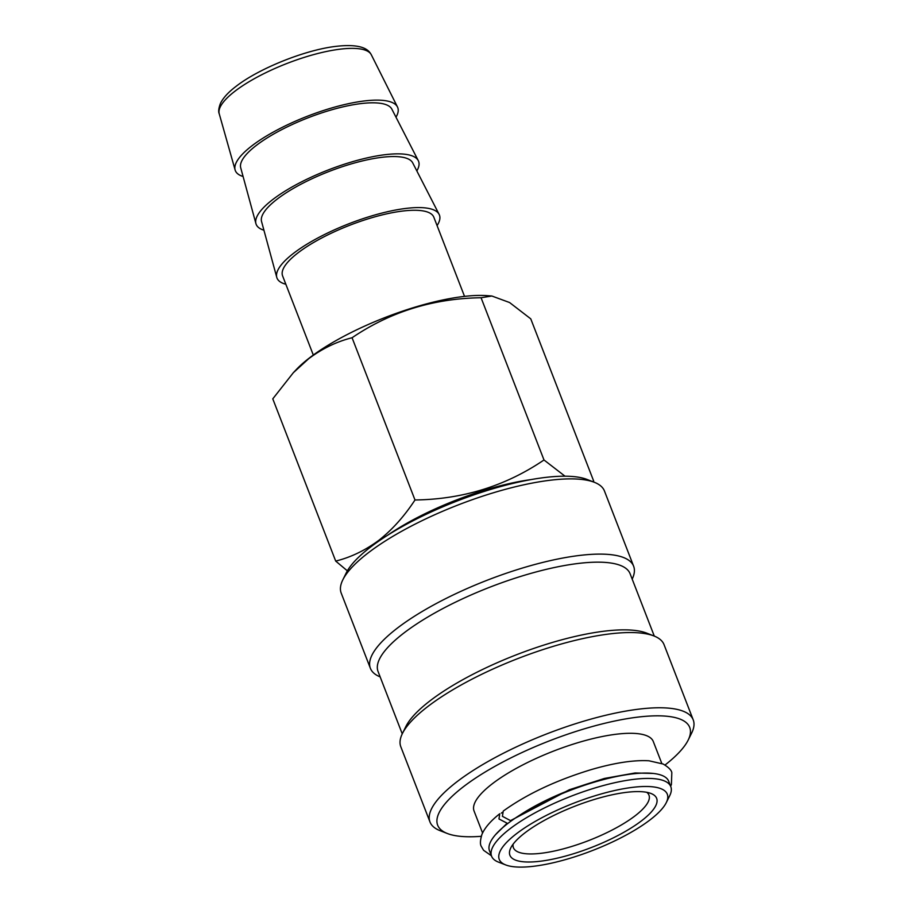<?xml version="1.0" encoding="UTF-8"?>
<svg xmlns="http://www.w3.org/2000/svg" width="912" height="912" viewBox="0 0 912 912"><rect width="100%" height="100%" fill="white"/><g stroke="black" fill="none" stroke-linecap="round" stroke-linejoin="round"><path stroke-width="1.37" d="M491.42 855.775L483.588 850.303L481.388 846.541C479.963 844.409 480.145 840.34 481.958 834.332C484.865 827.651 490.793 820.8 499.742 813.766L498.978 818.965L507.152 823.217L495.638 834.548M653.231 773.433L635.083 772.977L604.428 778.449L569.362 789.735L510.515 820.629L502.409 816.32L503.253 811.064C526.646 794.238 555.716 780.501 590.463 769.842C614.095 762.888 633.601 759.878 649.002 760.79L663.172 764.039C668.553 767.254 671.437 770.138 671.825 772.681L671.392 784.559L670.651 786.258M335.696 561.085C350.915 557.312 365.37 550.324 379.073 540.132C392.399 529.553 404.381 516.169 414.994 499.981L352.066 337.748C336.676 341.612 322.221 348.601 308.701 358.701L293.333 372.712L272.779 398.852L335.696 561.085L347.358 570.832M243.082 176.495A87.107 24.613 -21.2 0 1 235.114 169.974A87.107 24.613 -21.2 0 1 251.758 145.943A87.107 24.613 -21.2 0 1 337.508 106.339A87.107 24.613 -21.2 0 1 397.484 106.989A87.107 24.613 -21.2 0 1 395.99 117.181M263.921 230.212A87.107 24.613 -21.2 0 1 255.93 223.634L240.711 167.785A81.1 22.914 -21.2 0 1 256.226 145.475A81.1 22.914 -21.2 0 1 335.969 108.619A81.1 22.914 -21.2 0 1 391.864 109.155L418.289 160.66A87.107 24.613 -21.2 0 1 416.83 170.909M255.93 223.634A87.107 24.613 -21.2 0 1 272.597 199.671A87.107 24.613 -21.2 0 1 358.245 160.09A87.107 24.613 -21.2 0 1 418.289 160.66M285.844 284.248A87.107 24.613 -21.2 0 1 276.769 277.362L261.55 221.502A81.1 22.914 -21.2 0 1 277.066 199.204A81.1 22.914 -21.2 0 1 356.809 162.347A81.1 22.914 -21.2 0 1 412.703 162.872L439.128 214.388A87.107 24.613 -21.2 0 1 437.076 225.595M276.769 277.362A87.107 24.613 -21.2 0 1 293.436 253.399A87.107 24.613 -21.2 0 1 379.084 213.818A87.107 24.613 -21.2 0 1 439.128 214.388M313.306 355.042L282.595 275.88A81.1 22.914 -21.2 0 1 297.905 252.932A81.1 22.914 -21.2 0 1 378.719 215.791A81.1 22.914 -21.2 0 1 433.827 217.216L464.527 296.377M293.333 372.7L296.229 369.645A118.948 33.607 -21.2 0 1 309.35 357.994A118.948 33.607 -21.2 0 1 486.985 295.648L491.864 296.012L481.069 297.745C433.28 298.441 390.279 311.779 352.066 337.748M380.144 676.875A141.178 39.889 -21.2 0 1 370.386 668.314L341.202 593.096A141.178 39.889 -21.2 0 1 342.798 579.884L346.241 572.896A135.17 38.19 -21.2 0 1 370.226 547.314A135.17 38.19 -21.2 0 1 587.111 479.473L594.362 482.3A141.178 39.889 -21.2 0 1 604.451 490.998L633.623 566.215A141.178 39.889 -21.2 0 1 632.187 579.12M342.798 579.884A141.178 39.889 -21.2 0 1 367.844 553.151A141.178 39.889 -21.2 0 1 594.362 482.3M370.386 668.314A141.178 39.889 -21.2 0 1 397.016 628.379A141.178 39.889 -21.2 0 1 537.715 563.719A141.178 39.889 -21.2 0 1 633.623 566.215M402.249 733.852L378.07 671.517A135.17 38.19 -21.2 0 1 403.571 633.27A135.17 38.19 -21.2 0 1 538.274 571.368A135.17 38.19 -21.2 0 1 630.112 573.762L654.292 636.097M481.251 836.304A135.17 38.19 -21.2 0 1 447.325 833.5L440.074 830.672A141.178 39.889 -21.2 0 1 429.985 821.974L400.813 746.757A141.178 39.889 -21.2 0 1 402.397 733.544L405.851 726.556A135.17 38.19 -21.2 0 1 429.826 700.975A135.17 38.19 -21.2 0 1 646.711 633.133L653.961 635.96A141.178 39.889 -21.2 0 1 664.05 644.659L693.223 719.876A141.178 39.889 -21.2 0 1 691.638 733.088L688.184 740.077A135.17 38.19 -21.2 0 1 665.03 765.02M402.397 733.544A141.178 39.889 -21.2 0 1 427.443 706.811A141.178 39.889 -21.2 0 1 653.961 635.96M429.985 821.974A141.178 39.889 -21.2 0 1 456.616 782.029A141.178 39.889 -21.2 0 1 597.314 717.379A141.178 39.889 -21.2 0 1 693.223 719.876M447.325 833.5A135.17 38.19 -21.2 0 1 463.171 786.931A135.17 38.19 -21.2 0 1 615.68 720.822A135.17 38.19 -21.2 0 1 688.184 740.077M646.779 792.323A72.686 20.543 -21.2 0 1 648.968 795.139A72.686 20.543 -21.2 0 1 635.254 815.704A72.686 20.543 -21.2 0 1 562.807 849.004A72.686 20.543 -21.2 0 1 513.422 847.715A72.686 20.543 -21.2 0 1 513.125 844.159M524.753 832.998A78.694 22.241 -21.2 0 1 651.031 793.497A78.694 22.241 -21.2 0 1 641.797 820.606A78.694 22.241 -21.2 0 1 553.003 859.104A78.694 22.241 -21.2 0 1 510.788 847.886A78.694 22.241 -21.2 0 1 524.753 832.998M501.361 813.116A96.125 27.155 -21.2 0 1 502.227 812.432M482.573 832.964L474.069 811.053A96.125 27.155 -21.2 0 1 492.206 783.864A96.125 27.155 -21.2 0 1 588.001 739.837A96.125 27.155 -21.2 0 1 653.3 741.536L661.793 763.435M650.29 819.706A90.117 25.456 -21.2 0 1 505.704 864.929A90.117 25.456 -21.2 0 1 516.26 833.887A90.117 25.456 -21.2 0 1 617.937 789.815A90.117 25.456 -21.2 0 1 666.273 802.651A90.117 25.456 -21.2 0 1 650.29 819.706M505.704 864.929L498.442 862.102A96.125 27.155 -21.2 0 1 491.579 856.186A96.125 27.155 -21.2 0 1 509.717 828.997A96.125 27.155 -21.2 0 1 605.5 784.97A96.125 27.155 -21.2 0 1 670.81 786.668A96.125 27.155 -21.2 0 1 669.727 795.674L666.273 802.651M491.579 856.186L489.493 850.816A96.125 27.155 -21.2 0 1 507.631 823.616A96.125 27.155 -21.2 0 1 603.425 779.6A96.125 27.155 -21.2 0 1 668.724 781.299L670.81 786.668M387.794 535.139A118.948 33.607 -21.2 0 1 530.955 479.609M592.435 481.559L593.689 481.08L530.761 318.847L509.58 302.533L491.864 296.012M414.994 499.981C462.772 499.297 505.772 485.959 543.997 459.979L565.018 476.201M543.997 459.979L481.069 297.745M371.332 54.811C369.474 51.653 365.176 42.761 334.909 46.489C304.106 50.308 258.392 68.753 235.798 86.56C228.274 92.272 223.144 97.903 220.43 103.455C218.641 108.243 218.242 111.697 219.233 113.806A81.601 23.051 -21.2 0 1 234.829 91.303A81.601 23.051 -21.2 0 1 315.153 54.196A81.601 23.051 -21.2 0 1 371.332 54.811L397.484 106.989M520.319 814.838A89.513 25.297 -21.2 0 1 621.71 775.508M219.233 113.806L235.114 169.974"/></g></svg>
